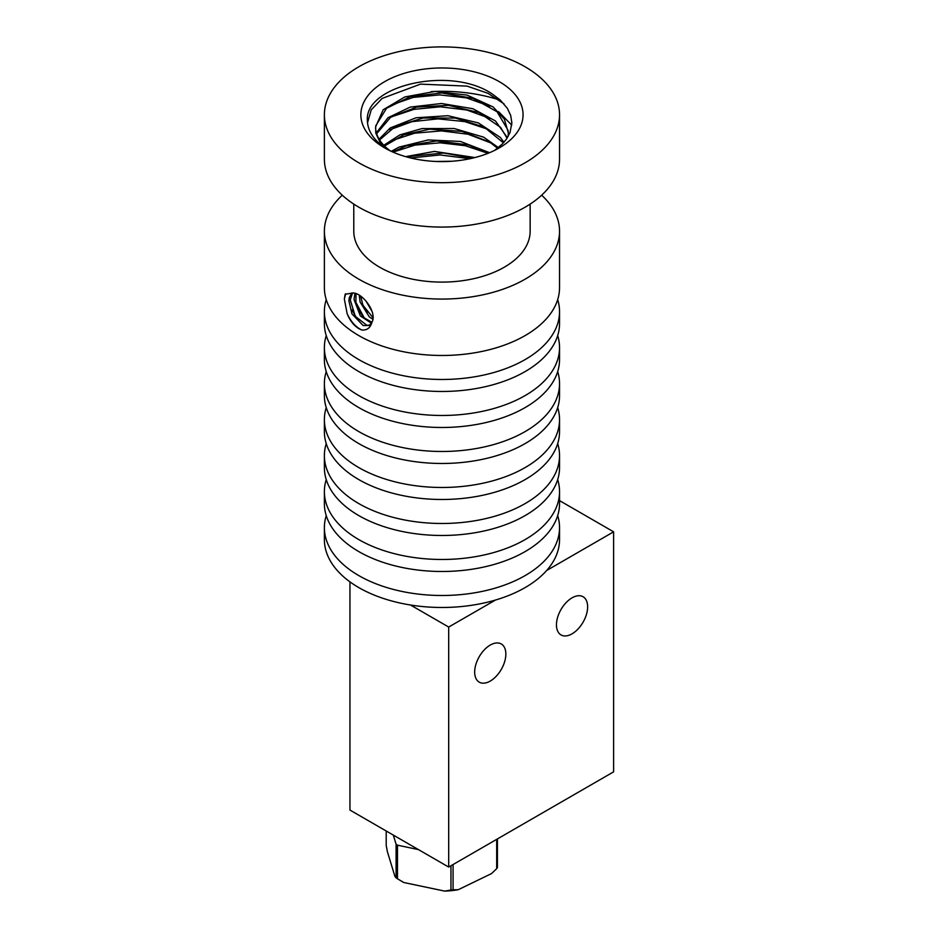 <?xml version="1.0" encoding="UTF-8"?>
<svg xmlns="http://www.w3.org/2000/svg" width="938" height="938" viewBox="0 0 938 938"><rect width="100%" height="100%" fill="white"/><g stroke="black" fill="none" stroke-linecap="round" stroke-linejoin="round"><path stroke-width="1.41" d="M474.956 157.561L434.482 151.417L405.662 156.646M408.03 157.314L412.04 156.165L443.545 153.011L472.506 158.159M489.577 152.683L460.464 141.45L428.22 139.938L399.142 147.078L391.275 151.335M392.717 151.979L406.06 145.941L436.651 140.923L468.508 144.933L488.206 153.246M498.383 147.583L483.598 137.136L454.203 128.518L421.994 128.576L399.987 134.838L383.783 145.261M384.51 146L403.786 134.802L429.792 129.186L462.035 131.402L489.624 142.037L497.586 148.227M503.952 142.248L500.329 137.44L478.321 122.89L447.918 115.714L416.073 117.778L390.208 127.967L379.116 139.152M379.597 139.95L395.238 126.478L423.144 118.036L455.411 118.071L484.219 127.111L503.413 142.857M375.704 125.868L386.562 108.257L410.387 96.614L441.692 92.944L473.045 98.338L497.058 111.751L508.033 130.23L508.326 132.903M390.337 150.889A66.399 38.341 180 0 1 375.575 127.568M508.091 136.538L508.326 132.821L504.351 119.114L493.165 106.967L467.054 95.09L435.15 91.396L404.888 96.931L383.173 109.769L375.681 126.759L375.763 132.997L379.855 142.037L388.496 149.986M410.656 157.971L440.11 154.934L469.926 158.733M393.057 152.132L415.018 145.097L440.016 142.799L465.318 145.73L488.006 153.328M391.685 140.641L414.713 133.184L441.388 130.898L468.003 134.216L491.16 143.045M389.821 129.772L411.981 121.67L438.046 118.856L464.744 121.588L488.475 129.491M391.076 116.98L413.928 109.371L440.309 106.803L466.807 110.004L490.211 118.516M390.689 105.244L413.166 97.411L439.594 94.902L466.35 97.845L489.73 106.193M498.559 111.634L511.773 125.153M365.902 300.91L372.081 311.498M359.254 295.212L360.098 302.001L369.338 316.927L372.843 319.201M354.951 293.324L354.025 299.445L360.344 315.942L371.483 323.258M371.917 322.297L364.225 317.888L355.889 302.282L356.006 293.641M372.996 317.712L362.9 305.167L360.72 296.185M352.395 293.055C361.411 291.765 377.744 312.131 371.929 322.273C370.451 327.749 367.121 330.34 361.951 330.047C355.912 327.315 350.976 321.851 347.13 313.667L344.352 299.023L345.137 294.262L352.571 293.043M369.959 325.052L366.899 325.369L355.256 316.282L350.261 299.89L352.524 293.043M351.949 292.926L349.335 297.498L348.866 300.688L351.973 313.89L363.147 325.533L369.326 325.474L371.929 322.273M367.262 312.448L362.443 303.994M344.375 298.8L345.676 293.746M356.815 318.416L352.02 309.857M546.666 570.492L613.616 531.834L613.616 771.845L448.692 867.064L349.956 810.069L349.956 581.877M410.504 605.01L448.692 627.053L448.692 867.064M362.631 316.165L357.401 307.371M361.951 330.047L358.82 328.64C353.696 325.416 349.804 320.421 347.142 313.655M557.688 515.607A117.578 67.888 180 0 1 559.54 527.602L559.54 539.608A117.578 67.888 180 0 1 441.962 607.484A117.578 67.888 180 0 1 324.384 539.608L324.384 527.602A117.578 67.888 180 0 1 326.236 515.607M559.54 527.602A117.578 67.888 180 0 1 441.962 595.489A117.578 67.888 180 0 1 324.384 527.602M559.54 491.606L559.54 503.6A117.578 67.888 180 0 1 441.962 571.488A117.578 67.888 180 0 1 324.384 503.6L324.384 491.606A117.578 67.888 0 0 0 441.962 559.482A117.578 67.888 0 0 0 559.54 491.606A117.578 67.888 0 0 0 557.688 479.599M326.236 479.599A117.578 67.888 0 0 0 324.384 491.606M559.54 455.598L559.54 467.605A117.578 67.888 180 0 1 441.962 535.481A117.578 67.888 180 0 1 324.384 467.605L324.384 455.598A117.578 67.888 0 0 0 441.962 523.486A117.578 67.888 0 0 0 559.54 455.598A117.578 67.888 0 0 0 557.688 443.604M326.236 443.604A117.578 67.888 0 0 0 324.384 455.598M559.54 419.603L559.54 431.597A117.578 67.888 180 0 1 441.962 499.485A117.578 67.888 180 0 1 324.384 431.597L324.384 419.603A117.578 67.888 0 0 0 441.962 487.479A117.578 67.888 0 0 0 559.54 419.603A117.578 67.888 0 0 0 557.688 407.596M326.236 407.596A117.578 67.888 0 0 0 324.384 419.603M559.54 383.595L559.54 395.601A117.578 67.888 180 0 1 441.962 463.478A117.578 67.888 180 0 1 324.384 395.601L324.384 383.595A117.578 67.888 0 0 0 441.962 451.483A117.578 67.888 0 0 0 559.54 383.595A117.578 67.888 0 0 0 557.688 371.6M326.236 371.6A117.578 67.888 0 0 0 324.384 383.595M559.54 347.599L559.54 359.594A117.578 67.888 180 0 1 441.962 427.482A117.578 67.888 180 0 1 324.384 359.594L324.384 347.599A117.578 67.888 0 0 0 441.962 415.475A117.578 67.888 0 0 0 559.54 347.599A117.578 67.888 0 0 0 557.688 335.593M326.236 335.593A117.578 67.888 0 0 0 324.384 347.599M559.54 311.592L559.54 323.598A117.578 67.888 180 0 1 441.962 391.474A117.578 67.888 180 0 1 324.384 323.598L324.384 311.592A117.578 67.888 0 0 0 441.962 379.48A117.578 67.888 0 0 0 559.54 311.592A117.578 67.888 0 0 0 557.688 299.597M387.019 149.224A74.571 43.054 180 0 1 367.391 120.592C364.331 85.358 450.885 65.543 492.204 93.976L500.106 99.874L507.364 108.351L510.694 115.444L511.867 122.89L510.002 132.61L506.438 139.117L502.322 144.006L494.631 150.385M499.309 81.676A81.102 46.818 0 0 0 384.615 81.676A81.102 46.818 0 0 0 384.615 147.887A81.102 46.818 0 0 0 499.309 147.887A81.102 46.818 0 0 0 499.309 81.676M376.654 133.7L390.654 117.262L416.624 107.096L448.563 105.326L478.978 112.583L500.575 127.357L507.059 138.214M367.532 122.749L371.214 109.875L382.106 98.431L420.505 84.127L467.112 86.12L487.924 93.296L504.011 103.848M358.82 162.79A117.578 67.888 0 0 0 486.963 177.505A117.578 67.888 0 0 0 559.54 114.788A117.578 67.888 0 0 0 441.962 46.9A117.578 67.888 0 0 0 324.384 114.788A117.578 67.888 0 0 0 358.82 162.79M452.28 161.23L436.076 161.477M507.399 137.675L495.44 120.955L472.916 108.726L441.528 103.497L410.246 107.084L387.992 117.731L376.384 132.786M324.384 114.788L324.384 159.19A117.578 67.888 0 0 0 358.82 207.192A117.578 67.888 0 0 0 486.963 221.907A117.578 67.888 0 0 0 559.54 159.19L559.54 114.788M499.145 99.874A117.578 67.888 0 0 0 431.222 91.584M530.146 204.085L530.146 231.194A88.184 50.91 180 0 1 475.707 278.223A88.184 50.91 180 0 1 379.609 267.189A88.184 50.91 180 0 1 353.778 231.194L353.778 204.085M342.276 195.186A117.578 67.888 0 0 0 324.384 231.194A117.578 67.888 0 0 0 441.962 299.07A117.578 67.888 0 0 0 559.54 231.194A117.578 67.888 0 0 0 541.648 195.186M559.54 231.194L559.54 287.591A117.578 67.888 180 0 1 441.962 355.479A117.578 67.888 180 0 1 324.384 287.591L324.384 231.194M326.236 299.597A117.578 67.888 0 0 0 324.384 311.592M556.457 624.837A22.043 12.733 -60 0 1 566.083 602.653A22.043 12.733 -60 0 1 583.073 596.744A22.043 12.733 -60 0 1 583.073 622.199A22.043 12.733 -60 0 1 561.03 634.932A22.043 12.733 -60 0 1 556.457 624.837M505.852 654.056A22.043 12.733 -60 0 1 496.225 676.251A22.043 12.733 -60 0 1 479.236 682.149A22.043 12.733 -60 0 1 479.236 656.694A22.043 12.733 -60 0 1 501.279 643.972A22.043 12.733 -60 0 1 505.852 654.056M448.692 627.053L495.463 600.05M559.54 500.611L613.616 531.834M496.683 839.358L496.683 868.682L491.547 873.571L458.225 889.716A55.846 32.244 180 0 1 444.659 891.1L403.786 882.506A55.846 32.244 180 0 1 402.32 881.697A55.846 32.244 180 0 1 402.062 881.544M458.225 889.716L453.077 889.81L453.077 864.531M450.967 865.751L450.967 890.021A58.789 33.944 0 0 0 453.077 889.81M450.967 890.021L444.659 891.1M393.303 835.101L396.094 844.235L396.094 877.839A58.789 33.944 0 0 0 397.478 878.789L397.478 845.185A58.789 33.944 180 0 1 396.094 844.235M397.478 845.185L418.395 849.582M496.683 868.682A58.789 33.944 0 0 0 497.421 867.521L497.421 838.935M396.094 877.839L394.933 876.42L387.382 851.692L386.21 845.466L386.21 830.998M403.786 882.506L397.478 878.789M402.32 881.697L401.687 881.321"/></g></svg>
